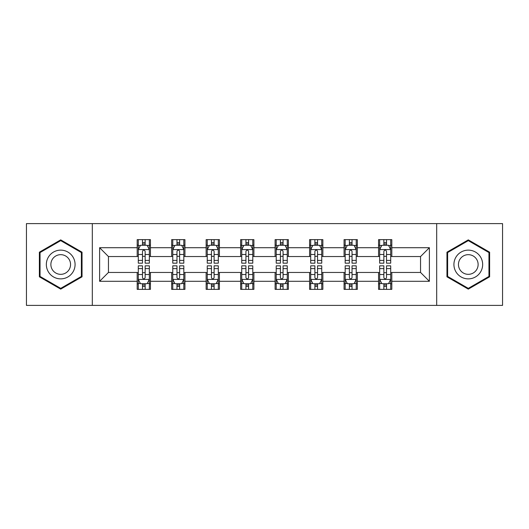 <?xml version="1.0" encoding="UTF-8"?>
<svg xmlns="http://www.w3.org/2000/svg" width="529" height="529" viewBox="0 0 529 529"><rect width="100%" height="100%" fill="white"/><g stroke="black" fill="none" stroke-linecap="round" stroke-linejoin="round"><path stroke-width="0.79" d="M436.683 305.392L502.55 305.392L502.55 223.608L436.683 223.608L436.683 305.392L92.317 305.392L92.317 223.608L26.45 223.608L26.45 305.392L92.317 305.392M436.683 223.608L92.317 223.608M391.81 247.704L391.81 239.637L378.552 239.637L378.552 247.704L357.333 247.704L357.333 239.637L344.068 239.637L344.068 247.704L322.855 247.704L322.855 239.637L309.591 239.637L309.591 247.704L288.371 247.704L288.371 239.637L275.106 239.637L275.106 247.704L253.894 247.704L253.894 239.637L240.629 239.637L240.629 247.704L219.409 247.704L219.409 239.637L206.145 239.637L206.145 247.704L184.932 247.704L184.932 239.637L171.667 239.637L171.667 247.704L150.448 247.704L150.448 239.637L137.19 239.637L137.19 247.704L99.611 247.704L99.611 281.296L108.452 272.455L137.19 272.455L137.19 289.363L150.448 289.363L150.448 272.455L171.667 272.455L171.667 289.363L184.932 289.363L184.932 272.455L206.145 272.455L206.145 289.363L219.409 289.363L219.409 272.455L240.629 272.455L240.629 289.363L253.894 289.363L253.894 272.455L275.106 272.455L275.106 289.363L288.371 289.363L288.371 272.455L309.591 272.455L309.591 289.363L322.855 289.363L322.855 272.455L344.068 272.455L344.068 289.363L357.333 289.363L357.333 272.455L378.552 272.455L378.552 289.363L391.81 289.363L391.81 272.455L420.548 272.455L420.548 256.545L391.81 256.545L391.81 247.704L429.389 247.704L429.389 281.296L391.81 281.296M378.552 281.296L357.333 281.296M344.068 281.296L322.855 281.296M309.591 281.296L288.371 281.296M275.106 281.296L253.894 281.296M240.629 281.296L219.409 281.296M206.145 281.296L184.932 281.296M171.667 281.296L150.448 281.296M137.19 281.296L99.611 281.296M378.552 247.704L378.552 256.545L357.333 256.545L357.333 247.704M344.068 247.704L344.068 256.545L322.855 256.545L322.855 247.704M309.591 247.704L309.591 256.545L288.371 256.545L288.371 247.704M275.106 247.704L275.106 256.545L253.894 256.545L253.894 247.704M240.629 247.704L240.629 256.545L219.409 256.545L219.409 247.704M206.145 247.704L206.145 256.545L184.932 256.545L184.932 247.704M171.667 247.704L171.667 256.545L150.448 256.545L150.448 247.704M137.19 247.704L137.19 256.545L108.452 256.545L99.611 247.704M108.452 256.545L108.452 272.455M429.389 281.296L420.548 272.455M420.548 256.545L429.389 247.704M137.19 245.158L138.294 245.158M142.493 245.158L145.144 245.158M149.343 245.158L150.448 245.158M137.19 256.32L138.294 256.32M142.493 256.32L145.144 256.32M149.343 256.32L150.448 256.32M137.19 272.68L138.294 272.68M142.493 272.68L145.144 272.68M149.343 272.68L150.448 272.68M137.19 283.842L138.294 283.842M142.493 283.842L145.144 283.842M149.343 283.842L150.448 283.842M171.667 272.68L172.771 272.68M176.97 272.68L179.622 272.68M183.821 272.68L184.932 272.68M171.667 283.842L172.771 283.842M176.97 283.842L179.622 283.842M183.821 283.842L184.932 283.842M171.667 245.158L172.771 245.158M176.97 245.158L179.622 245.158M183.821 245.158L184.932 245.158M171.667 256.32L172.771 256.32M176.97 256.32L179.622 256.32M183.821 256.32L184.932 256.32M206.145 272.68L207.256 272.68M211.455 272.68L214.106 272.68M218.305 272.68L219.409 272.68M206.145 283.842L207.256 283.842M211.455 283.842L214.106 283.842M218.305 283.842L219.409 283.842M206.145 245.158L207.256 245.158M211.455 245.158L214.106 245.158M218.305 245.158L219.409 245.158M206.145 256.32L207.256 256.32M211.455 256.32L214.106 256.32M218.305 256.32L219.409 256.32M240.629 272.68L241.733 272.68M245.932 272.68L248.584 272.68M252.783 272.68L253.894 272.68M240.629 283.842L241.733 283.842M245.932 283.842L248.584 283.842M252.783 283.842L253.894 283.842M240.629 245.158L241.733 245.158M245.932 245.158L248.584 245.158M252.783 245.158L253.894 245.158M240.629 256.32L241.733 256.32M245.932 256.32L248.584 256.32M252.783 256.32L253.894 256.32M275.106 272.68L276.217 272.68M280.416 272.68L283.068 272.68M287.267 272.68L288.371 272.68M275.106 283.842L276.217 283.842M280.416 283.842L283.068 283.842M287.267 283.842L288.371 283.842M275.106 245.158L276.217 245.158M280.416 245.158L283.068 245.158M287.267 245.158L288.371 245.158M275.106 256.32L276.217 256.32M280.416 256.32L283.068 256.32M287.267 256.32L288.371 256.32M309.591 272.68L310.695 272.68M314.894 272.68L317.545 272.68M321.744 272.68L322.855 272.68M309.591 283.842L310.695 283.842M314.894 283.842L317.545 283.842M321.744 283.842L322.855 283.842M309.591 245.158L310.695 245.158M314.894 245.158L317.545 245.158M321.744 245.158L322.855 245.158M309.591 256.32L310.695 256.32M314.894 256.32L317.545 256.32M321.744 256.32L322.855 256.32M344.068 272.68L345.179 272.68M349.378 272.68L352.03 272.68M356.229 272.68L357.333 272.68M344.068 283.842L345.179 283.842M349.378 283.842L352.03 283.842M356.229 283.842L357.333 283.842M344.068 245.158L345.179 245.158M349.378 245.158L352.03 245.158M356.229 245.158L357.333 245.158M344.068 256.32L345.179 256.32M349.378 256.32L352.03 256.32M356.229 256.32L357.333 256.32M378.552 272.68L379.657 272.68M383.856 272.68L386.507 272.68M390.706 272.68L391.81 272.68M378.552 283.842L379.657 283.842M383.856 283.842L386.507 283.842M390.706 283.842L391.81 283.842M378.552 245.158L379.657 245.158M383.856 245.158L386.507 245.158M390.706 245.158L391.81 245.158M378.552 256.32L379.657 256.32M383.856 256.32L386.507 256.32M390.706 256.32L391.81 256.32M60.709 289.132L82.041 276.812L82.041 252.188L60.709 239.868L39.377 252.188L39.377 276.812L60.709 289.132M489.623 252.188L468.291 239.868L446.959 252.188L446.959 276.812L468.291 289.132L489.623 276.812L489.623 252.188M145.144 242.507L142.493 242.507M149.343 260.4L145.144 260.4L145.144 263.171L149.343 263.171L149.343 249.688L147.135 245.271L140.502 245.271L138.294 249.688L138.294 263.171L142.493 263.171L142.493 260.4L138.294 260.4M138.294 249.688L138.294 239.637M149.343 249.688L149.343 239.637M142.493 245.271L142.493 239.637M145.144 239.637L145.144 245.271M145.144 260.4L145.144 251.348C144.258 249.648 143.379 249.648 142.493 251.348L142.493 260.4M142.493 286.493L145.144 286.493M138.294 268.6L142.493 268.6L142.493 265.829L138.294 265.829L138.294 279.312L140.502 283.729L147.135 283.729L149.343 279.312L149.343 265.829L145.144 265.829L145.144 268.6L149.343 268.6M149.343 279.312L149.343 289.363M138.294 279.312L138.294 289.363M145.144 283.729L145.144 289.363M142.493 289.363L142.493 283.729M142.493 268.6L142.493 277.652C143.372 279.352 144.258 279.352 145.144 277.652L145.144 268.6M73.154 271.681A14.369 14.369 0 0 0 67.891 252.055A14.369 14.369 0 0 0 48.265 257.319A14.369 14.369 0 0 0 53.528 276.945A14.369 14.369 0 0 0 73.154 271.681M69.226 269.42A9.833 9.833 0 0 0 65.629 255.983A9.833 9.833 0 0 0 52.192 259.58A9.833 9.833 0 0 0 55.79 273.017A9.833 9.833 0 0 0 69.226 269.42M40.045 276.429L40.045 252.571L60.709 240.635L81.373 252.571L81.373 276.429L60.709 288.365L40.045 276.429M468.291 250.131A14.369 14.369 0 0 0 453.922 264.5A14.369 14.369 0 0 0 468.291 278.869A14.369 14.369 0 0 0 482.66 264.5A14.369 14.369 0 0 0 468.291 250.131M468.291 254.667A9.833 9.833 0 0 0 458.451 264.5A9.833 9.833 0 0 0 468.291 274.333A9.833 9.833 0 0 0 478.123 264.5A9.833 9.833 0 0 0 468.291 254.667M488.955 276.429L468.291 288.365L447.627 276.429L447.627 252.571L468.291 240.635L488.955 252.571L488.955 276.429M179.622 242.507L176.97 242.507M183.821 260.4L179.622 260.4L179.622 263.171L183.821 263.171L183.821 249.688L181.612 245.271L174.98 245.271L172.771 249.688L172.771 263.171L176.97 263.171L176.97 260.4L172.771 260.4M172.771 249.688L172.771 239.637M183.821 249.688L183.821 239.637M176.97 245.271L176.97 239.637M179.622 239.637L179.622 245.271M179.622 260.4L179.622 251.348C178.742 249.648 177.856 249.648 176.97 251.348L176.97 260.4M214.106 242.507L211.455 242.507M218.305 260.4L214.106 260.4L214.106 263.171L218.305 263.171L218.305 249.688L216.097 245.271L209.464 245.271L207.256 249.688L207.256 263.171L211.455 263.171L211.455 260.4L207.256 260.4M207.256 249.688L207.256 239.637M218.305 249.688L218.305 239.637M211.455 245.271L211.455 239.637M214.106 239.637L214.106 245.271M214.106 260.4L214.106 251.348C213.22 249.648 212.341 249.648 211.455 251.348L211.455 260.4M176.97 286.493L179.622 286.493M172.771 268.6L176.97 268.6L176.97 265.829L172.771 265.829L172.771 279.312L174.98 283.729L181.612 283.729L183.821 279.312L183.821 265.829L179.622 265.829L179.622 268.6L183.821 268.6M183.821 279.312L183.821 289.363M172.771 279.312L172.771 289.363M179.622 283.729L179.622 289.363M176.97 289.363L176.97 283.729M176.97 268.6L176.97 277.652C177.856 279.352 178.736 279.352 179.622 277.652L179.622 268.6M211.455 286.493L214.106 286.493M207.256 268.6L211.455 268.6L211.455 265.829L207.256 265.829L207.256 279.312L209.464 283.729L216.097 283.729L218.305 279.312L218.305 265.829L214.106 265.829L214.106 268.6L218.305 268.6M218.305 279.312L218.305 289.363M207.256 279.312L207.256 289.363M214.106 283.729L214.106 289.363M211.455 289.363L211.455 283.729M211.455 268.6L211.455 277.652C212.334 279.352 213.22 279.352 214.106 277.652L214.106 268.6M248.584 242.507L245.932 242.507M252.783 260.4L248.584 260.4L248.584 263.171L252.783 263.171L252.783 249.688L250.574 245.271L243.942 245.271L241.733 249.688L241.733 263.171L245.932 263.171L245.932 260.4L241.733 260.4M241.733 249.688L241.733 239.637M252.783 249.688L252.783 239.637M245.932 245.271L245.932 239.637M248.584 239.637L248.584 245.271M248.584 260.4L248.584 251.348C247.704 249.648 246.818 249.648 245.932 251.348L245.932 260.4M283.068 242.507L280.416 242.507M287.267 260.4L283.068 260.4L283.068 263.171L287.267 263.171L287.267 249.688L285.058 245.271L278.426 245.271L276.217 249.688L276.217 263.171L280.416 263.171L280.416 260.4L276.217 260.4M276.217 249.688L276.217 239.637M287.267 249.688L287.267 239.637M280.416 245.271L280.416 239.637M283.068 239.637L283.068 245.271M283.068 260.4L283.068 251.348C282.182 249.648 281.302 249.648 280.416 251.348L280.416 260.4M317.545 242.507L314.894 242.507M321.744 260.4L317.545 260.4L317.545 263.171L321.744 263.171L321.744 249.688L319.536 245.271L312.904 245.271L310.695 249.688L310.695 263.171L314.894 263.171L314.894 260.4L310.695 260.4M310.695 249.688L310.695 239.637M321.744 249.688L321.744 239.637M314.894 245.271L314.894 239.637M317.545 239.637L317.545 245.271M317.545 260.4L317.545 251.348C316.666 249.648 315.78 249.648 314.894 251.348L314.894 260.4M245.932 286.493L248.584 286.493M241.733 268.6L245.932 268.6L245.932 265.829L241.733 265.829L241.733 279.312L243.942 283.729L250.574 283.729L252.783 279.312L252.783 265.829L248.584 265.829L248.584 268.6L252.783 268.6M252.783 279.312L252.783 289.363M241.733 279.312L241.733 289.363M248.584 283.729L248.584 289.363M245.932 289.363L245.932 283.729M245.932 268.6L245.932 277.652C246.818 279.352 247.698 279.352 248.584 277.652L248.584 268.6M280.416 286.493L283.068 286.493M276.217 268.6L280.416 268.6L280.416 265.829L276.217 265.829L276.217 279.312L278.426 283.729L285.058 283.729L287.267 279.312L287.267 265.829L283.068 265.829L283.068 268.6L287.267 268.6M287.267 279.312L287.267 289.363M276.217 279.312L276.217 289.363M283.068 283.729L283.068 289.363M280.416 289.363L280.416 283.729M280.416 268.6L280.416 277.652C281.296 279.352 282.182 279.352 283.068 277.652L283.068 268.6M314.894 286.493L317.545 286.493M310.695 268.6L314.894 268.6L314.894 265.829L310.695 265.829L310.695 279.312L312.904 283.729L319.536 283.729L321.744 279.312L321.744 265.829L317.545 265.829L317.545 268.6L321.744 268.6M321.744 279.312L321.744 289.363M310.695 279.312L310.695 289.363M317.545 283.729L317.545 289.363M314.894 289.363L314.894 283.729M314.894 268.6L314.894 277.652C315.78 279.352 316.659 279.352 317.545 277.652L317.545 268.6M352.03 242.507L349.378 242.507M356.229 260.4L352.03 260.4L352.03 263.171L356.229 263.171L356.229 249.688L354.02 245.271L347.388 245.271L345.179 249.688L345.179 263.171L349.378 263.171L349.378 260.4L345.179 260.4M345.179 249.688L345.179 239.637M356.229 249.688L356.229 239.637M349.378 245.271L349.378 239.637M352.03 239.637L352.03 245.271M352.03 260.4L352.03 251.348C351.144 249.648 350.264 249.648 349.378 251.348L349.378 260.4M349.378 286.493L352.03 286.493M345.179 268.6L349.378 268.6L349.378 265.829L345.179 265.829L345.179 279.312L347.388 283.729L354.02 283.729L356.229 279.312L356.229 265.829L352.03 265.829L352.03 268.6L356.229 268.6M356.229 279.312L356.229 289.363M345.179 279.312L345.179 289.363M352.03 283.729L352.03 289.363M349.378 289.363L349.378 283.729M349.378 268.6L349.378 277.652C350.258 279.352 351.144 279.352 352.03 277.652L352.03 268.6M386.507 242.507L383.856 242.507M390.706 260.4L386.507 260.4L386.507 263.171L390.706 263.171L390.706 249.688L388.498 245.271L381.865 245.271L379.657 249.688L379.657 263.171L383.856 263.171L383.856 260.4L379.657 260.4M379.657 249.688L379.657 239.637M390.706 249.688L390.706 239.637M383.856 245.271L383.856 239.637M386.507 239.637L386.507 245.271M386.507 260.4L386.507 251.348C385.628 249.648 384.742 249.648 383.856 251.348L383.856 260.4M383.856 286.493L386.507 286.493M379.657 268.6L383.856 268.6L383.856 265.829L379.657 265.829L379.657 279.312L381.865 283.729L388.498 283.729L390.706 279.312L390.706 265.829L386.507 265.829L386.507 268.6L390.706 268.6M390.706 279.312L390.706 289.363M379.657 279.312L379.657 289.363M386.507 283.729L386.507 289.363M383.856 289.363L383.856 283.729M383.856 268.6L383.856 277.652C384.742 279.352 385.621 279.352 386.507 277.652L386.507 268.6M149.29 249.582L138.347 249.582M138.294 245.535L140.37 245.535M147.267 245.535L149.343 245.535M142.493 254.475L138.294 254.475M149.343 254.475L145.144 254.475M145.144 243.915L142.493 243.915M138.347 279.418L149.29 279.418M149.343 283.465L147.267 283.465M140.37 283.465L138.294 283.465M145.144 274.525L149.343 274.525M138.294 274.525L142.493 274.525M142.493 285.085L145.144 285.085M183.768 249.582L172.824 249.582M172.771 245.535L174.848 245.535M181.745 245.535L183.821 245.535M176.97 254.475L172.771 254.475M183.821 254.475L179.622 254.475M179.622 243.915L176.97 243.915M218.252 249.582L207.308 249.582M207.256 245.535L209.332 245.535M216.229 245.535L218.305 245.535M211.455 254.475L207.256 254.475M218.305 254.475L214.106 254.475M214.106 243.915L211.455 243.915M172.824 279.418L183.768 279.418M183.821 283.465L181.745 283.465M174.848 283.465L172.771 283.465M179.622 274.525L183.821 274.525M172.771 274.525L176.97 274.525M176.97 285.085L179.622 285.085M207.308 279.418L218.252 279.418M218.305 283.465L216.229 283.465M209.332 283.465L207.256 283.465M214.106 274.525L218.305 274.525M207.256 274.525L211.455 274.525M211.455 285.085L214.106 285.085M252.73 249.582L241.786 249.582M241.733 245.535L243.809 245.535M250.706 245.535L252.783 245.535M245.932 254.475L241.733 254.475M252.783 254.475L248.584 254.475M248.584 243.915L245.932 243.915M287.214 249.582L276.27 249.582M276.217 245.535L278.294 245.535M285.191 245.535L287.267 245.535M280.416 254.475L276.217 254.475M287.267 254.475L283.068 254.475M283.068 243.915L280.416 243.915M321.692 249.582L310.748 249.582M310.695 245.535L312.771 245.535M319.668 245.535L321.744 245.535M314.894 254.475L310.695 254.475M321.744 254.475L317.545 254.475M317.545 243.915L314.894 243.915M241.786 279.418L252.73 279.418M252.783 283.465L250.706 283.465M243.809 283.465L241.733 283.465M248.584 274.525L252.783 274.525M241.733 274.525L245.932 274.525M245.932 285.085L248.584 285.085M276.27 279.418L287.214 279.418M287.267 283.465L285.191 283.465M278.294 283.465L276.217 283.465M283.068 274.525L287.267 274.525M276.217 274.525L280.416 274.525M280.416 285.085L283.068 285.085M310.748 279.418L321.692 279.418M321.744 283.465L319.668 283.465M312.771 283.465L310.695 283.465M317.545 274.525L321.744 274.525M310.695 274.525L314.894 274.525M314.894 285.085L317.545 285.085M356.176 249.582L345.232 249.582M345.179 245.535L347.255 245.535M354.152 245.535L356.229 245.535M349.378 254.475L345.179 254.475M356.229 254.475L352.03 254.475M352.03 243.915L349.378 243.915M345.232 279.418L356.176 279.418M356.229 283.465L354.152 283.465M347.255 283.465L345.179 283.465M352.03 274.525L356.229 274.525M345.179 274.525L349.378 274.525M349.378 285.085L352.03 285.085M390.653 249.582L379.71 249.582M379.657 245.535L381.733 245.535M388.63 245.535L390.706 245.535M383.856 254.475L379.657 254.475M390.706 254.475L386.507 254.475M386.507 243.915L383.856 243.915M379.71 279.418L390.653 279.418M390.706 283.465L388.63 283.465M381.733 283.465L379.657 283.465M386.507 274.525L390.706 274.525M379.657 274.525L383.856 274.525M383.856 285.085L386.507 285.085"/></g></svg>
